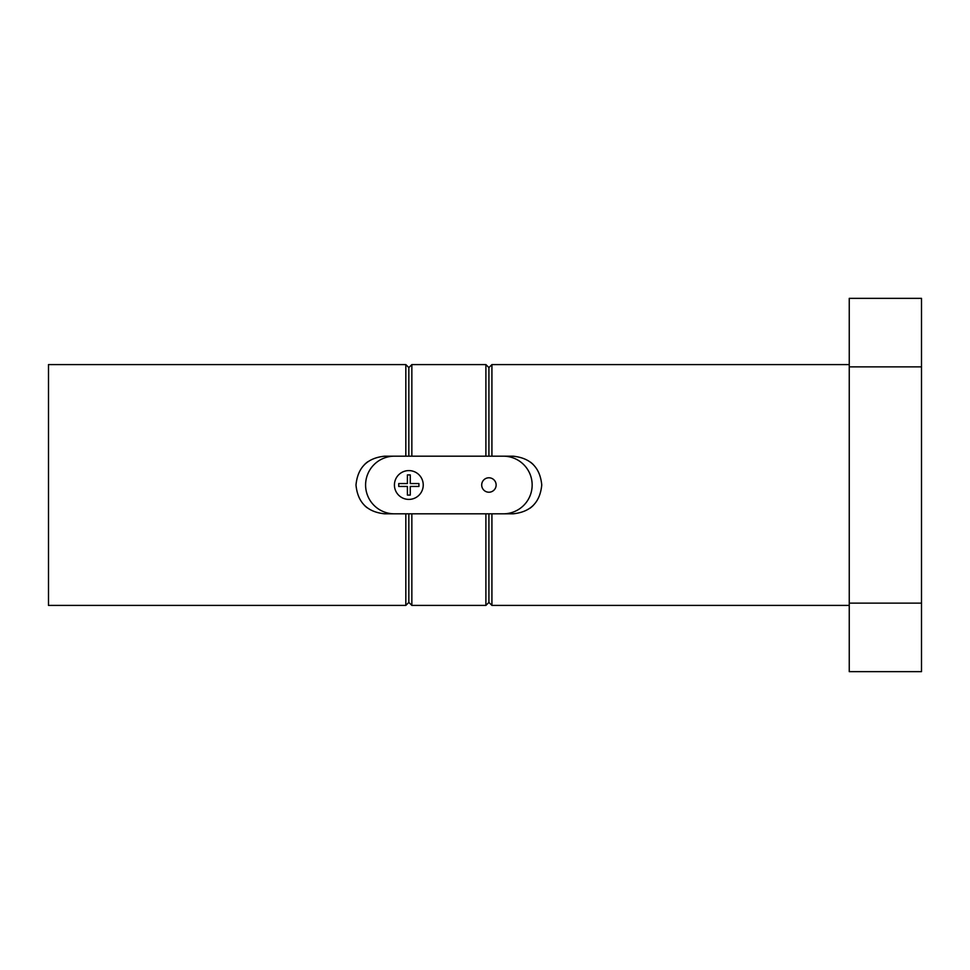 <?xml version="1.0" encoding="UTF-8"?>
<svg xmlns="http://www.w3.org/2000/svg" width="970" height="970" viewBox="0 0 970 970"><rect width="100%" height="100%" fill="white"/><g stroke="black" fill="none" stroke-linecap="round" stroke-linejoin="round"><path stroke-width="1.45" d="M398.743 483.557L398.743 486.443L407.4 486.443L407.4 495.088L410.274 495.088L410.274 486.443L418.931 486.443L418.931 483.557L410.274 483.557L410.274 474.912L407.4 474.912L407.4 483.557L398.743 483.557L398.743 486.443M394.426 485A14.417 14.417 0 0 0 416.045 497.477A14.417 14.417 0 0 0 416.045 472.523A14.417 14.417 0 0 0 394.426 485M503.333 456.179L512.936 456.179C530.444 457.913 540.06 467.504 541.757 484.976C540.072 502.472 530.457 512.087 512.936 513.821L503.333 513.821A28.821 28.821 0 0 0 532.154 485A28.821 28.821 0 0 0 503.333 456.179L384.811 456.179C367.291 457.913 357.688 467.528 355.99 485.024C357.7 502.496 367.303 512.087 384.811 513.821L503.333 513.821M529.887 508.316A28.821 28.821 0 0 0 533.33 505.37M533.318 464.618A28.821 28.821 0 0 0 530.638 462.253M405.824 513.821L405.824 605.413L48.5 605.413L48.5 364.587L405.824 364.587L408.843 367.594L408.843 456.179M405.824 605.413L408.843 602.406L408.843 513.821M488.916 456.179L488.916 367.594L491.923 364.587L491.923 456.179M849.247 605.413L491.923 605.413L488.916 602.406L488.916 513.821M921.5 366.866L921.5 298.36L849.247 298.36L849.247 366.866L921.5 366.866L921.5 603.134L849.247 603.134L849.247 366.866M849.247 603.134L849.247 671.64L921.5 671.64L921.5 603.134M367.86 461.684A28.821 28.821 0 0 0 364.417 464.63M364.429 505.382A28.821 28.821 0 0 0 367.109 507.746M481.702 485A7.202 7.202 0 0 0 492.517 491.244A7.202 7.202 0 0 0 492.517 478.756A7.202 7.202 0 0 0 481.702 485M394.426 456.179A28.821 28.821 0 0 0 365.593 485A28.821 28.821 0 0 0 394.426 513.821M418.931 486.443L418.931 483.557M410.274 474.912L407.4 474.912M407.4 495.088L410.274 495.088M491.923 605.413L491.923 513.821M405.824 456.179L405.824 364.587M411.85 456.179L411.85 364.587L408.843 367.594M485.897 513.821L485.897 605.413L411.85 605.413L411.85 513.821M485.897 456.179L485.897 364.587L411.85 364.587M849.247 364.587L491.923 364.587M411.85 605.413L408.843 602.406M485.897 364.587L488.916 367.594M485.897 605.413L488.916 602.406"/></g></svg>
